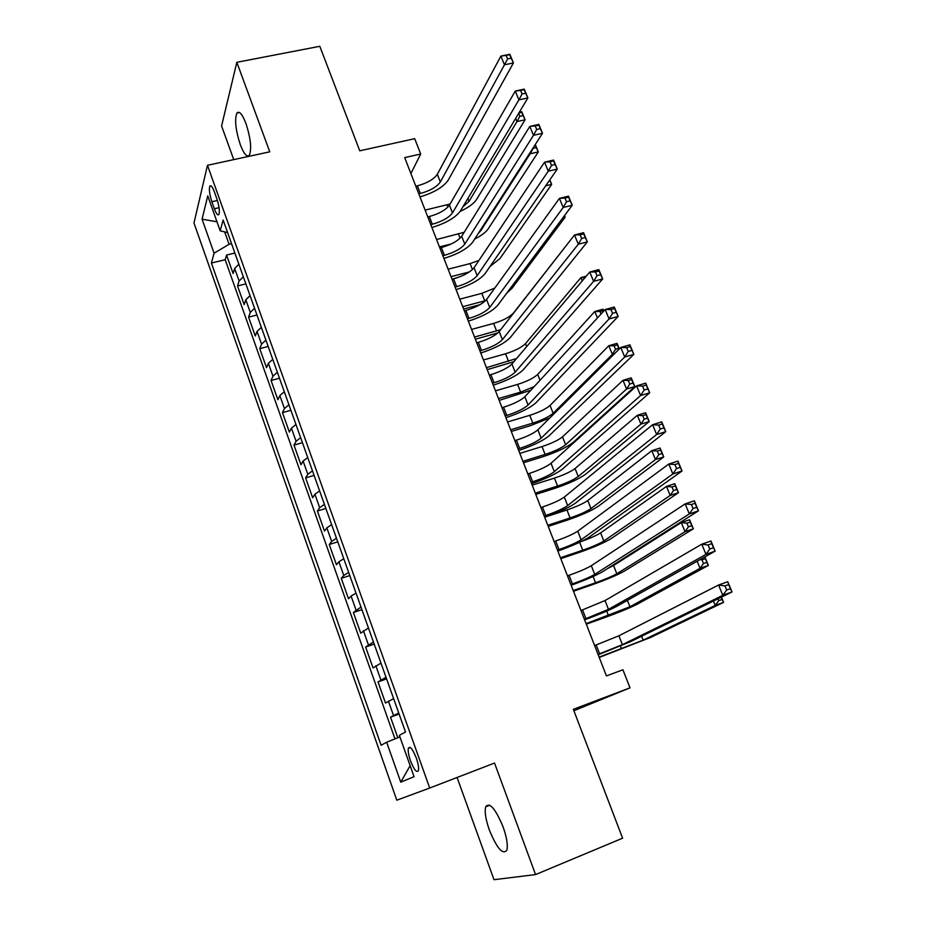 <?xml version="1.0" encoding="UTF-8"?>
<svg xmlns="http://www.w3.org/2000/svg" width="926" height="926" viewBox="0 0 926 926"><rect width="100%" height="100%" fill="white"/><g stroke="black" fill="none" stroke-linecap="round" stroke-linejoin="round"><path stroke-width="1.39" d="M503.096 826.883C495.364 808.502 489.565 801.823 485.699 806.847C484.472 811.766 485.687 819.51 489.368 830.066C497.007 848.494 502.83 855.196 506.846 850.172C508.038 845.23 506.788 837.463 503.096 826.883M245.957 123.482C242.265 114.072 239.244 110.599 236.882 113.053C234.486 119.547 235.609 130.057 240.274 144.595C243.955 154.11 247.011 157.605 249.418 155.093C251.791 148.646 250.633 138.113 245.957 123.482M416.318 758.081C412.672 749.018 410.021 745.754 408.366 748.277C407.845 750.928 408.54 755.084 410.473 760.767C414.096 769.842 416.758 773.106 418.436 770.582C418.957 767.932 418.251 763.765 416.318 758.081M573.877 710.74L630.004 687.844L622.92 669.764L606.437 675.922L404.685 157.605L420.705 154.005L414.698 138.68L359.763 150.811L319.806 46.3L236.836 62.308L221.58 125.971L233.746 159.619M457.074 777.481L494.009 879.7L535.552 874.584L622.608 838.18L573.344 709.328L630.004 687.844M193.985 223.027L396.814 800.203L429.71 788.026L207.482 165.303L193.985 223.027M238.862 264.188L234.683 268.505L233.12 273.54L226.557 255.044L234.891 253.053M243.33 276.724L239.116 280.983L237.519 285.937L245.876 283.877M237.519 285.937L244.151 304.619L245.807 299.793L250.055 295.602M261.352 327.341L257.034 331.404L255.287 336.011L248.585 317.143L256.965 315.002M272.776 359.392L268.378 363.316L266.526 367.715L259.766 348.651L268.158 346.44M284.305 391.767L279.837 395.564L277.893 399.731L271.063 380.482L279.478 378.202M295.961 424.467L291.412 428.136L289.363 432.072L282.465 412.626L290.903 410.264M307.733 457.513L303.103 461.044L300.962 464.736L293.993 445.105L302.443 442.663M319.62 490.896L314.909 494.287L312.664 497.748L305.626 477.897L314.099 475.385M331.635 524.625L326.843 527.866L324.494 531.084L317.386 511.036L325.871 508.432M343.777 558.702L338.904 561.804L336.451 564.767L329.262 544.511L337.77 541.826M356.047 593.138L351.093 596.089L348.523 598.798L341.266 578.333L349.785 575.567M368.444 627.944L360.723 633.176L353.385 612.503L361.927 609.644M380.98 663.109L373.051 667.924L365.631 647.031L374.197 644.091M393.631 698.644L385.505 703.031L378.016 681.918L386.593 678.885M211.857 201.741L214.346 208.755C216.314 213.929 217.841 215.816 218.941 214.404C219.856 211.197 219.173 206.035 216.881 198.905L214.357 191.809C212.401 186.693 210.885 184.83 209.808 186.219C208.894 189.425 209.565 194.61 211.857 201.741L217.413 200.491M224.671 231.905L229.081 244.279L214.08 253.203L211.394 263.03L381.107 745.245L386.663 742.235L400.761 782.181L414.049 776.671L399.361 735.348L405.519 732.015L223.131 220.052L220.191 230.84L227.611 232.6M214.08 253.203L202.076 219.207L207.76 195.872L220.191 230.84M226.557 255.044L225.192 259.72L394.974 738.89M398.736 712.974L390.529 717.175L397.821 737.744M378.016 681.918L386.026 677.276M365.631 647.031L373.444 641.961M353.385 612.503L360.99 607.016M341.266 578.333L343.766 575.474L348.674 572.43M329.262 544.511L331.658 541.397L336.485 538.214M317.386 511.036L319.678 507.68L324.413 504.346M305.626 477.897L307.814 474.297L312.479 470.825M293.993 445.105L296.077 441.262L300.649 437.651M282.465 412.626L284.456 408.551L288.958 404.801M271.063 380.482L272.95 376.176L277.372 372.298M259.766 348.651L261.56 344.125L265.912 340.12M248.585 317.143L250.286 312.398L254.557 308.265M231.558 243.7L229.081 244.279M207.482 165.303L269.755 151.829L236.836 62.308M535.552 874.584L494.53 763.047L429.71 788.026M410.889 173.532L420.705 154.005M225.192 259.72L211.394 263.03M390.529 717.175L399.118 714.05M386.663 742.235L399.916 736.899M216.962 221.777L202.076 219.207M400.761 782.181L410.137 765.663M418.795 193.835L420.335 193.476C430.127 190.791 436.794 186.959 440.336 181.994L504.462 64.797L500.885 56.104L509.844 54.264L513.432 62.945L448.23 180.153C443.299 187.156 433.877 192.735 419.976 196.891M415.82 186.195L417.36 185.837C427.141 183.163 433.796 179.32 437.315 174.319L500.885 56.104L506.14 55.398L507.587 58.882L511.187 58.153L509.74 54.669L506.14 55.398M511.187 58.153L513.432 62.945L504.462 64.797L507.587 58.882M425.127 210.109L450.094 204.009M462.931 206.764L469.042 201.37L516.963 121.584L515.655 118.401M518.629 113.4L519.822 116.306L523.086 115.588L521.778 112.382L518.861 113.03M519.255 112.359L521.824 111.803L525.1 119.778L476.485 199.588C473.742 203.685 468.301 207.621 460.129 211.417M523.086 115.588L525.1 119.778L516.963 121.584L519.822 116.306M521.778 112.382L521.824 111.803M430.775 224.613L432.315 224.242C442.13 221.476 448.855 217.703 452.501 212.899L518.884 99.858L515.273 91.049L524.255 89.127L527.878 97.913L460.407 210.989C455.337 217.76 445.834 223.259 431.898 227.495M427.766 216.892L429.305 216.522C439.121 213.779 445.834 209.982 449.446 205.144L515.273 91.049L520.609 90.447L522.056 93.977L525.667 93.202L524.209 89.683L520.609 90.447M525.667 93.202L527.878 97.913L518.884 99.858L522.056 93.977M442.871 255.703L444.422 255.31C454.261 252.485 461.044 248.747 464.783 244.117L533.48 135.312L529.822 126.411L538.828 124.397L542.497 133.275L472.7 242.126C467.514 248.666 457.919 254.094 443.924 258.412M439.838 247.902L441.378 247.52C451.217 244.707 457.988 240.957 461.692 236.28L529.822 126.411L535.228 125.913L536.698 129.478L540.309 128.668L538.839 125.103L535.228 125.913M540.309 128.668L542.497 133.275L533.48 135.312L536.698 129.478M538.839 125.103L538.828 124.397M455.094 287.095L456.645 286.701C466.507 283.796 473.36 280.103 477.179 275.647L548.25 171.194L544.546 162.177L553.563 160.071L557.278 169.053L485.12 273.587C479.795 279.872 470.119 285.231 456.078 289.63M452.027 279.224L453.578 278.819C463.44 275.936 470.269 272.244 474.066 267.73L544.546 162.177L550.032 161.784L551.514 165.395L555.137 164.539L553.644 160.927L550.032 161.784M555.137 164.539L557.278 169.053L548.25 171.194L551.514 165.395M553.644 160.927L553.563 160.071M467.433 318.81L468.984 318.394C478.881 315.419 485.791 311.784 489.715 307.49L563.193 207.482L559.443 198.372L568.471 196.162L572.233 205.248L497.667 305.36C492.204 311.402 482.434 316.669 468.359 321.172M464.343 310.858L465.894 310.441C475.779 307.478 482.678 303.832 486.567 299.503L559.443 198.372L564.999 198.071L566.504 201.729L570.127 200.838L568.622 197.18L564.999 198.071M570.127 200.838L572.233 205.248L563.193 207.482L566.504 201.729M568.622 197.18L568.471 196.162M436.574 239.521L464.169 232.299M439.456 246.918L451.147 244.001M478.325 233.364L480.721 230.782L530.158 153.785L529.834 153.01M532.925 148.206L536.339 147.79L535.101 144.803M535.286 144.525L538.319 151.899L488.164 228.93C485.849 232.287 481.335 235.679 474.644 239.105M536.339 147.79L538.319 151.899L530.158 153.785L533.063 148.542M456.148 278.089L452.004 279.154M448.126 269.2L470.095 263.586L478.95 260.426M451.031 276.666L469.389 271.943M549.812 179.864L551.664 184.367L499.971 258.562L490.004 266.514M549.72 180.327L551.664 184.367L545.715 185.802M480.015 304.666L463.637 309.029M459.794 299.167L481.798 293.357L494.785 288.102M462.722 306.714L485.618 300.614M564.513 215.608L565.161 217.17L511.881 288.472L506.846 293.044M564.443 215.7L565.161 217.17L562.939 217.726M497.968 332.885L475.374 339.194M471.565 329.425L493.616 323.417C502.945 320.593 509.543 317.155 513.398 313.127L567.441 244.047M474.529 337.041L500.688 329.691M479.911 350.838L481.462 350.41C491.382 347.366 498.35 343.777 502.378 339.668L578.299 244.209L574.502 234.984L583.565 232.681L587.362 241.871L510.342 337.458C504.739 343.245 494.878 348.442 480.756 353.014M476.774 342.805L478.325 342.377C488.245 339.344 495.202 335.756 499.195 331.589L574.502 234.984L580.151 234.799L581.667 238.491L585.301 237.554L583.774 233.861L580.151 234.799M585.301 237.554L587.362 241.871L578.299 244.209L581.667 238.491M583.774 233.861L583.565 232.681M513.895 361.707L487.226 369.648M483.465 359.971L505.55 353.767C514.902 350.873 521.558 347.481 525.493 343.615L580.903 277.626L586.239 276.203M486.451 367.657L516.581 358.547M582.257 280.914L580.903 277.626L585.07 277.569M492.505 383.202L494.056 382.751C504.01 379.625 511.048 376.095 515.157 372.171L593.601 281.365L589.758 272.036L598.833 269.628L602.676 278.934L523.144 369.879C517.403 375.412 507.448 380.517 493.28 385.193M489.345 375.076L490.896 374.636C500.839 371.534 507.865 367.992 511.951 364.011L589.758 272.036L595.476 271.955L597.015 275.693L600.661 274.721L599.11 270.982L595.476 271.955M600.661 274.721L602.676 278.934L593.601 281.365L597.015 275.693M599.11 270.982L598.833 269.628M530.818 390.263L499.195 400.391M495.468 390.818L517.588 384.406C526.963 381.443 533.677 378.097 537.705 374.393L594.781 311.483L603.011 309.215L603.775 311.067M498.489 398.574L520.62 392.103L534.152 386.651M597.432 317.954L594.781 311.483L599.99 311.518L601.02 314.053M603.567 311.286L603.289 310.604L599.99 311.518M603.289 310.604L603.011 309.215M505.226 415.89L506.788 415.427C516.766 412.22 523.861 408.748 528.086 405.009L609.077 318.972L605.187 309.527L614.274 307.015L618.163 316.426L536.085 402.636C530.193 407.915 520.134 412.927 505.92 417.684M502.031 407.683L503.594 407.232C513.56 404.049 520.644 400.553 524.845 396.768L605.187 309.527L610.986 309.55L612.549 313.335L616.195 312.328L614.632 308.543L610.986 309.55M616.195 312.328L618.163 316.426L609.077 318.972L612.549 313.335M614.632 308.543L614.274 307.015M549.882 417.915L530.251 425.717L511.279 431.435M507.587 421.955L529.741 415.334C539.152 412.301 545.912 409.014 550.044 405.472L608.81 345.722L617.052 343.361L619.344 348.917M510.631 429.791L532.809 423.113C542.219 420.068 548.991 416.793 553.146 413.285L612.341 354.334L608.81 345.722L614.077 345.838L615.501 349.299L618.799 348.338L617.387 344.889L614.077 345.838M614.528 353.697L612.341 354.334L615.501 349.299M619.17 349.09L618.799 348.338M617.387 344.889L617.052 343.361M518.074 448.913L519.636 448.439C529.649 445.151 536.814 441.737 541.131 438.183L624.737 357.019L620.802 347.47L629.912 344.842L633.847 354.369L549.153 435.729C543.111 440.73 532.959 445.661 518.699 450.522M514.856 440.626L516.419 440.151C526.408 436.887 533.561 433.461 537.856 429.849L620.802 347.47L626.682 347.609L628.256 351.44L631.914 350.387L630.34 346.555L626.682 347.609M631.914 350.387L633.847 354.369L624.737 357.019L628.256 351.44M630.34 346.555L629.912 344.842M522.901 461.31L545.113 454.423C554.547 451.298 561.387 448.08 565.624 444.746L626.566 389.036L622.99 380.32L631.243 377.866L634.819 386.559L573.171 442.42C566.77 447.408 556.538 452.224 542.486 456.877L523.479 462.78M519.822 453.404L542.023 446.563C551.456 443.461 558.274 440.232 562.499 436.852L622.99 380.32L628.326 380.54L629.761 384.035L633.071 383.04L631.636 379.556L628.326 380.54M633.071 383.04L634.819 386.559L626.566 389.036L629.761 384.035M631.636 379.556L631.243 377.866M531.061 482.272L532.635 481.786C542.659 478.418 549.894 475.061 554.327 471.693L640.584 395.541L636.602 385.864L645.735 383.132L649.716 392.774L562.348 469.169C556.167 473.892 545.923 478.73 531.617 483.685M527.808 473.904L529.371 473.417C539.395 470.072 546.606 466.692 551.016 463.289L636.602 385.864L642.575 386.13L644.172 390.008L647.83 388.897L646.232 385.031L642.575 386.13M647.83 388.897L649.716 392.774L640.584 395.541L644.172 390.008M646.232 385.031L645.735 383.132M535.297 493.141L557.545 486.034C567.001 482.851 573.9 479.668 578.241 476.52L640.942 424.108L637.331 415.299L645.596 412.764L649.207 421.55L585.788 474.112C579.248 478.846 568.923 483.58 554.836 488.338L535.795 494.426M532.184 485.155L554.419 478.105C563.876 474.934 570.763 471.751 575.069 468.544L637.331 415.299L642.737 415.624L644.183 419.154L647.494 418.124L646.047 414.593L642.737 415.624M647.494 418.124L649.207 421.55L640.942 424.108L644.183 419.154M646.047 414.593L645.596 412.764M544.187 515.99L545.761 515.481C555.82 512.032 563.112 508.733 567.65 505.573L656.627 434.514L652.598 424.733L661.743 421.886L665.771 431.643L575.694 502.957C569.351 507.402 559.003 512.147 544.662 517.194M540.9 507.529L542.462 507.02C552.509 503.605 559.79 500.283 564.304 497.065L652.598 424.733L658.652 425.115L660.273 429.039L663.93 427.881L662.322 423.969L658.652 425.115M663.93 427.881L665.771 431.643L656.627 434.514L660.273 429.039M662.322 423.969L661.743 421.886M547.81 525.285L570.092 517.958C579.572 514.694 586.528 511.58 590.973 508.594L655.469 459.574L651.823 450.673L660.099 448.034L663.757 456.912L598.532 506.117C591.841 510.585 581.435 515.25 567.302 520.111L548.238 526.385M544.673 517.217L566.943 509.948C576.412 506.707 583.357 503.57 587.779 500.549L651.823 450.673L657.298 451.089L658.756 454.654L662.078 453.59L660.62 450.024L657.298 451.089M662.078 453.59L663.757 456.912L655.469 459.574L658.756 454.654M660.62 450.024L660.099 448.034M557.44 550.044L559.015 549.523C569.108 546.004 576.47 542.752 581.111 539.789L672.866 473.973L668.792 464.065L677.948 461.113L682.034 470.987L589.168 537.092C582.674 541.259 572.233 545.912 557.834 551.051M554.118 541.502L555.693 540.981C565.763 537.474 573.113 534.221 577.731 531.2L668.792 464.065L674.927 464.574L676.57 468.544L680.24 467.352L678.596 463.382L674.927 464.574M680.24 467.352L682.034 470.987L672.866 473.973L676.57 468.544M678.596 463.382L677.948 461.113M560.45 557.753L582.767 550.206C592.27 546.861 599.296 543.793 603.821 541.004L670.169 495.433L666.477 486.428L674.776 483.696L678.469 492.678L611.403 538.434C604.562 542.636 594.064 547.22 579.896 552.197L560.797 558.667M580.926 541.652C589.943 538.411 596.494 535.483 600.604 532.867L666.477 486.428L672.021 486.949L673.503 490.548L676.825 489.449L675.343 485.849L672.021 486.949M676.825 489.449L678.469 492.678L670.169 495.433L673.503 490.548M675.343 485.849L674.776 483.696M570.844 584.468L572.418 583.924C582.535 580.313 589.966 577.13 594.723 574.375L689.314 513.918L685.182 503.894L694.35 500.816L698.482 510.816L602.791 571.585C596.136 575.463 585.591 580.012 571.145 585.255M567.476 575.833L569.05 575.289C579.155 571.701 586.575 568.506 591.309 565.693L685.182 503.894L691.409 504.52L693.065 508.536L696.746 507.298L695.09 503.281L691.409 504.52M696.746 507.298L698.482 510.816L689.314 513.918L693.065 508.536M695.09 503.281L694.35 500.816M573.206 590.545L595.557 582.767C605.095 579.352 612.179 576.331 616.809 573.726L685.02 531.686L681.293 522.588L689.604 519.764L693.331 528.839L624.402 571.087C617.41 575.011 606.819 579.514 592.617 584.595L573.483 591.263M607.537 568.576L613.556 565.508L681.293 522.588L686.907 523.202L688.412 526.848L691.745 525.713L690.24 522.067L686.907 523.202M691.745 525.713L693.331 528.839L685.02 531.686L688.412 526.848M690.24 522.067L689.604 519.764M584.387 619.251L608.475 609.331L705.959 554.361L701.781 544.199L710.96 541.015L715.15 551.132L616.554 606.449C609.748 610.026 599.099 614.482 584.607 619.818M580.984 610.523L605.025 600.557L701.781 544.199L708.089 544.963L709.767 549.037L713.448 547.741L711.77 543.678L708.089 544.963M713.448 547.741L715.15 551.132L705.959 554.361L709.767 549.037M711.77 543.678L710.96 541.015M704.871 556.896L708.367 565.404L637.528 604.053C630.386 607.699 619.691 612.121 605.465 617.318L586.297 624.182M586.1 623.661L629.935 606.773L700.044 568.344L697.139 561.237M705.299 558.691L701.966 559.871L703.482 563.552L706.816 562.383L704.802 556.943M706.816 562.383L708.367 565.404L700.044 568.344L703.482 563.552M701.966 559.871L700.021 559.617M598.069 654.404L622.376 644.658L722.812 595.302L718.576 585.024L727.778 581.702L732.015 591.957L630.467 641.683L598.196 654.751M594.631 645.572L618.892 635.792L718.576 585.024L724.977 585.903L726.678 590.036L730.371 588.693L728.669 584.572L724.977 585.903M730.371 588.693L732.015 591.957L722.812 595.302L726.678 590.036M728.669 584.572L727.778 581.702M721.423 597.143L723.576 602.375L650.793 637.366L599.238 657.425M599.122 657.113L643.176 640.155L715.242 605.419L713.448 601.043M717.963 598.833L718.726 600.673L722.072 599.458L721.169 597.27M722.072 599.458L723.576 602.375L715.242 605.419L718.726 600.673M239.116 280.983L234.683 268.505M393.481 715.381L388.411 701.132M380.852 679.858L375.84 665.748M368.363 644.693L363.397 630.733M356.001 609.91L351.093 596.089M343.766 575.474L338.904 561.804M331.658 541.397L326.843 527.866M319.678 507.68L314.909 494.287M307.814 474.297L303.103 461.044M296.077 441.262L291.412 428.136M284.456 408.551L279.837 395.564M272.95 376.176L268.378 363.316M261.56 344.125L257.034 331.404M250.286 312.398L245.807 299.793M219.068 207.69L214.346 208.755M417.36 185.837L420.335 193.476M437.315 174.319L440.336 181.994M447.015 204.877L447.895 207.111M467.885 198.453L469.042 201.37M429.305 216.522L432.315 224.242M449.446 205.144L452.501 212.899M441.378 247.52L444.422 255.31M461.692 236.28L464.783 244.117M453.578 278.819L456.645 286.701M474.066 267.73L477.179 275.647M465.894 310.441L468.984 318.394M486.567 299.503L489.715 307.49M458.497 234.093L460.106 238.19M480.432 230.076L480.721 230.782M470.095 263.586L472.445 269.57M481.798 293.357L484.749 300.846M493.616 323.417L496.591 330.976M478.325 342.377L481.462 350.41M499.195 331.589L502.378 339.668M505.55 353.767L508.548 361.395M525.493 343.615L526.674 346.602M490.896 374.636L494.056 382.751M511.951 364.011L515.157 372.171M517.588 384.406L520.62 392.103M537.705 374.393L540.032 380.262M503.594 407.232L506.788 415.427M524.845 396.768L528.086 405.009M529.741 415.334L532.809 423.113M550.044 405.472L553.146 413.285M516.419 440.151L519.636 448.439M537.856 429.849L541.131 438.183M542.023 446.563L545.113 454.423M562.499 436.852L565.624 444.746M529.371 473.417L532.635 481.786M551.016 463.289L554.327 471.693M554.419 478.105L557.545 486.034M575.069 468.544L578.241 476.52M542.462 507.02L545.761 515.481M564.304 497.065L567.65 505.573M566.943 509.948L570.092 517.958M587.779 500.549L590.973 508.594M555.693 540.981L559.015 549.523M577.731 531.2L581.111 539.789M579.641 542.266L582.767 550.206M600.604 532.867L603.821 541.004M569.05 575.289L572.418 583.924M591.309 565.693L594.723 574.375M593.103 576.504L595.557 582.767M613.556 565.508L616.809 573.726M582.558 609.956L585.961 618.684M605.025 600.557L608.475 609.331M606.704 611.102L608.486 615.64M627.388 600.372L629.935 606.773M596.205 645.005L599.643 653.814M618.892 635.792L622.376 644.658M620.443 646.07L621.543 648.86M641.614 636.22L643.176 640.155M489.819 805.226L485.699 806.847M239.498 112.521L236.882 113.053M410.334 747.548L408.366 748.277M211.116 185.929L209.808 186.219"/></g></svg>
